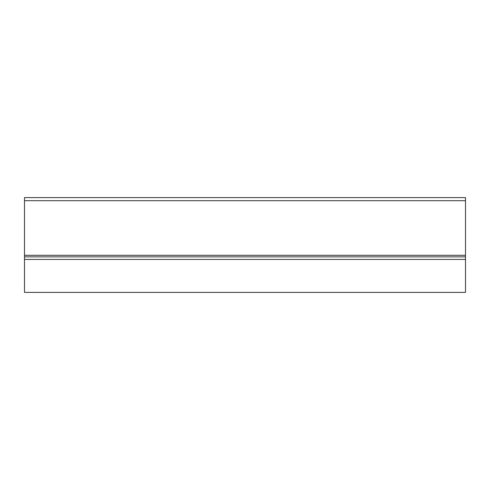 <?xml version="1.0" encoding="UTF-8"?>
<svg xmlns="http://www.w3.org/2000/svg" width="490" height="490" viewBox="0 0 490 490"><rect width="100%" height="100%" fill="white"/><g stroke="black" fill="none" stroke-linecap="round" stroke-linejoin="round"><path stroke-width="0.73" d="M24.5 255.302L465.5 255.302L465.5 197.605L24.5 197.605L24.5 292.395L465.5 292.395L465.5 259.424L24.5 259.424M465.5 255.302L465.5 256.852L24.5 256.852M465.5 256.852L465.5 259.424M465.5 200.692L24.5 200.692"/></g></svg>
